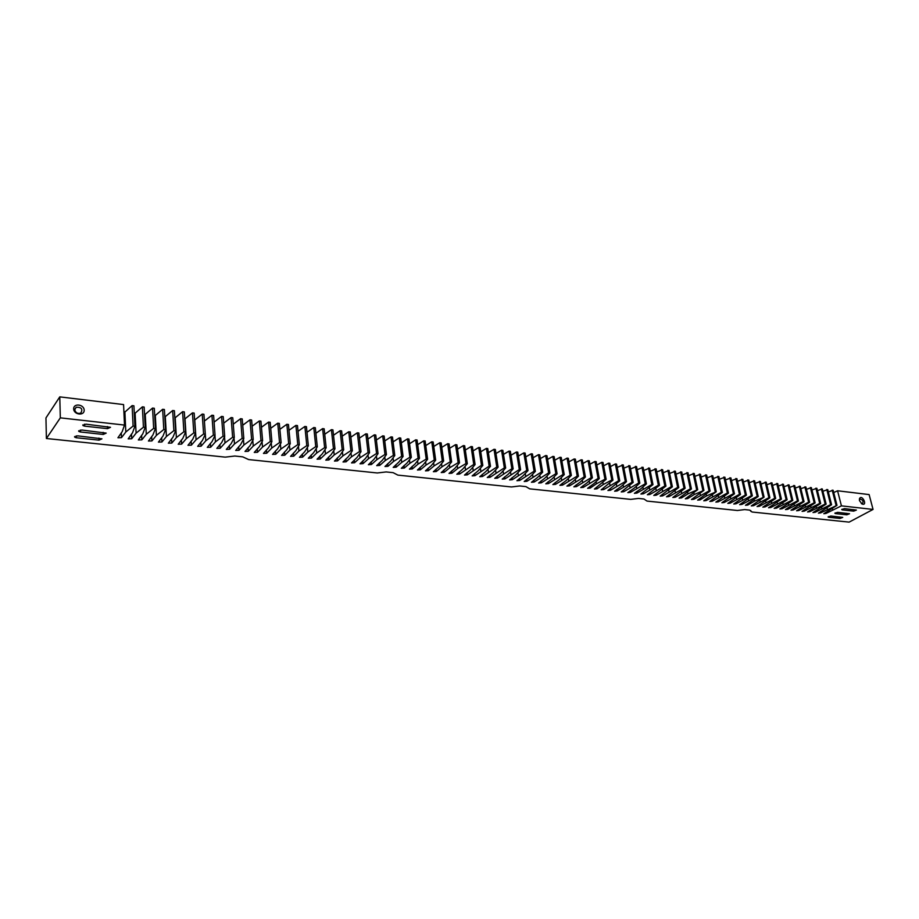 <?xml version="1.0" encoding="UTF-8"?>
<svg xmlns="http://www.w3.org/2000/svg" width="919" height="919" viewBox="0 0 919 919"><rect width="100%" height="100%" fill="white"/><g stroke="black" fill="none" stroke-linecap="round" stroke-linejoin="round"><path stroke-width="1.38" d="M837.565 490.78L841.425 505.864L825.997 513.445L823.792 513.71L836.979 505.358L820.621 512.871L818.415 513.135L831.569 504.749L830.627 504.646L815.21 512.285L813.005 512.549L826.135 504.14L825.182 504.037L809.777 511.699L807.56 511.963L820.656 503.52L819.702 503.417L804.309 511.113L802.08 511.378L815.153 502.9L814.2 502.796L798.818 510.527L796.578 510.78L809.616 502.279L808.651 502.176L793.281 509.93L791.029 510.183L804.045 501.648L803.08 501.544L787.709 509.333L785.458 509.586L798.439 501.016L797.462 500.912L782.115 508.724L779.852 508.988L792.81 500.384L791.822 500.281L776.486 508.127L774.212 508.379L787.135 499.752L786.136 499.637L770.811 507.506L768.525 507.77L781.426 499.109L780.426 498.994L765.113 506.897L762.816 507.15L775.682 498.454L774.683 498.339L759.381 506.277L757.072 506.541L769.904 497.811L768.893 497.696L753.603 505.657L751.294 505.909L764.091 497.145L754.396 501.165L747.802 505.036L745.481 505.289L758.244 496.49L757.222 496.375L741.955 504.405L739.634 504.657L752.351 495.823L751.328 495.709L736.085 503.773L733.741 504.026L746.435 495.157L745.401 495.042L730.168 503.141L727.825 503.394L740.473 494.491L739.439 494.376L724.218 502.498L721.863 502.75L734.476 493.813L733.431 493.698L718.233 501.854L715.867 502.107L728.445 493.135L727.389 493.009L712.214 501.211L709.836 501.452L722.368 492.446L721.312 492.331L706.148 500.556L703.759 500.809L716.269 491.757L706.539 495.904L700.048 499.902L697.647 500.143L710.111 491.068L709.043 490.941L693.914 499.235L691.502 499.488L703.931 490.367L694.201 494.537L687.734 498.569L685.321 498.822L697.705 489.666L687.975 493.859L681.519 497.903L679.095 498.155L691.433 488.965L690.341 488.839L675.27 497.236L672.823 497.478L685.126 488.253L684.023 488.127L668.975 496.559L666.528 496.8L678.773 487.541L677.671 487.415L662.645 495.869L660.175 496.122L672.386 486.817L671.272 486.691L656.269 495.192L653.788 495.433L665.965 486.094L664.839 485.967L649.848 494.491L647.367 494.744L659.486 485.358L658.36 485.232L643.392 493.802L640.899 494.043L652.972 484.623L651.835 484.497L636.89 493.101L634.386 493.342L640.968 488.69L646.413 483.888L645.276 483.762L630.354 492.4L627.838 492.641L634.397 487.966L639.819 483.141L638.671 483.015L623.771 491.688L621.244 491.929L633.18 482.395L632.019 482.268L617.143 490.976L614.604 491.217L621.129 486.507L626.482 481.648L625.322 481.51L610.48 490.264L607.93 490.505L619.751 480.89L618.579 480.752L603.772 489.54L601.198 489.781L612.984 480.12L611.801 479.994L603.255 484.531L597.005 488.816L594.432 489.046L606.161 479.35L604.966 479.224L596.431 483.785L590.205 488.081L587.62 488.311L594.053 483.52L599.291 478.581L598.097 478.443L583.358 487.346L580.762 487.575L587.172 482.762L592.376 477.8L591.17 477.662L576.466 486.599L573.858 486.84L580.245 482.004L585.414 477.018L584.208 476.881L569.539 485.852L566.908 486.082L573.272 481.234L578.419 476.226L577.189 476.088L562.554 485.106L559.912 485.335L566.253 480.465L571.354 475.433L570.125 475.295L555.524 484.347L552.87 484.577L559.177 479.684L564.255 474.629L563.014 474.491L548.436 483.589L545.783 483.819L552.066 478.902L557.109 473.825L555.857 473.687L541.314 482.82L538.637 483.049L544.898 478.121L549.907 473.009L548.654 472.871L534.134 482.05L531.446 482.268L537.684 477.329L542.658 472.194L541.394 472.056L526.92 481.269L524.209 481.499L530.424 476.524L535.363 471.378L534.088 471.229L519.649 480.488L516.926 480.706L523.118 475.72L528.011 470.551L526.725 470.402L512.32 479.695L509.597 479.925L515.754 474.916L520.613 469.712L519.315 469.563L504.945 478.902L502.211 479.121L508.333 474.101L513.158 468.874L511.86 468.724L497.524 478.11L494.767 478.328L500.866 473.274L505.657 468.024L504.347 467.874L490.057 477.306L487.277 477.524L493.354 472.446L498.098 467.174L496.777 467.024L482.521 476.49L479.741 476.708L485.783 471.619L490.482 466.324L489.161 466.174L474.951 475.674L472.148 475.893L478.167 470.781L482.82 465.451L481.487 465.301L467.311 474.859L464.497 475.066L470.482 469.931L475.1 464.589L473.756 464.428L459.626 474.032L456.8 474.238L462.751 469.081L467.323 463.704L465.967 463.555L457.685 468.518L451.895 473.193L449.046 473.411L454.974 468.219L459.5 462.831L458.133 462.671L449.862 467.668L444.095 472.355L441.235 472.561L447.128 467.357L451.62 461.935L450.241 461.786L441.982 466.795L436.249 471.516L433.366 471.723L439.225 466.496L443.67 461.039L442.28 460.89L434.055 465.922L428.346 470.666L425.451 470.861L431.275 465.623L435.675 460.143L434.273 459.982L426.06 465.048L420.374 469.804L417.467 470.011L423.268 464.738L427.611 459.236L426.209 459.075L418.007 464.164L412.355 468.943L409.437 469.138L415.193 463.854L419.501 458.317L418.088 458.156L409.908 463.268L404.28 468.07L401.339 468.276L407.071 462.958L411.321 457.398L409.897 457.237L401.741 462.372L396.146 467.197L393.194 467.392L398.88 462.05L403.085 456.467L401.649 456.306L393.516 461.464L387.956 466.312L384.981 466.507L390.632 461.143L394.791 455.537L393.343 455.376L385.222 460.557L379.708 465.428L376.71 465.623L382.327 460.235L386.439 454.595L384.981 454.434L376.882 459.638L371.391 464.532L368.381 464.727L373.964 459.316L378.019 453.641L376.549 453.481L368.473 458.707L363.016 463.635L359.995 463.819L365.532 458.386L369.541 452.688L368.059 452.527L360.007 457.777L354.573 462.728L351.54 462.912L357.043 457.455L360.995 451.723L359.501 451.562L351.472 456.835L346.084 461.809L343.017 461.993L348.485 456.513L352.379 450.758L350.886 450.586L342.867 455.893L337.514 460.89L334.447 461.074L339.869 455.56L343.706 449.782L342.19 449.609L334.217 454.939L328.899 459.959L325.797 460.143L331.185 454.606L334.976 448.794L333.448 448.621L325.487 453.986L320.203 459.029L317.089 459.201L322.431 453.641L326.165 447.806L324.625 447.633L316.699 453.01L311.449 458.087L308.313 458.259L313.62 452.676L317.296 446.806L315.745 446.623L307.842 452.045L302.627 457.134L299.479 457.306L304.74 451.7L308.359 445.795L306.797 445.623L298.916 451.057L293.747 456.18L290.576 456.352L295.792 450.712L299.341 444.785L297.767 444.601L289.922 450.069L284.787 455.215L281.605 455.376L286.774 449.724L290.266 443.751L288.681 443.578L280.858 449.069L275.769 454.25L272.564 454.411L277.687 448.725L281.122 442.728L279.525 442.544L271.725 448.07L266.682 453.262L263.454 453.423L268.532 447.714L271.898 441.683L270.289 441.511L262.524 447.059L257.515 452.286L254.264 452.435L259.307 446.703L262.604 440.638L260.985 440.454L253.253 446.037L248.291 451.286L245.017 451.436L250.002 445.681L253.242 439.581L251.611 439.397L243.903 445.003L238.986 450.287L235.689 450.436L240.64 444.647L243.811 438.524L242.156 438.34L234.483 443.969L229.612 449.276L226.304 449.425L231.186 443.613L234.299 437.444L232.633 437.26L224.994 442.924L220.169 448.265L216.827 448.403L221.674 442.556L224.707 436.364L223.041 436.18L215.425 441.878L210.646 447.243L207.292 447.381L212.082 441.511L215.046 435.284L213.357 435.089L205.787 440.81L201.054 446.209L197.677 446.347L202.41 440.442L205.305 434.182L203.604 433.986L196.069 439.741L191.382 445.164L187.981 445.301L192.668 439.374L195.494 433.079L193.783 432.883L186.27 438.662L181.629 444.118L178.206 444.245L182.847 438.294L185.592 431.964L183.869 431.769L176.391 437.582L171.807 443.061L168.361 443.188L172.944 437.203L175.621 430.839L173.875 430.643L166.442 436.479L161.905 441.993L158.436 442.119L162.962 436.1L165.558 429.701L163.8 429.506L156.402 435.376L151.922 440.925L148.43 441.04L152.899 434.997L155.426 428.564L153.657 428.357L146.293 434.273L141.859 439.833L138.344 439.948L142.755 433.883L145.202 427.404L143.421 427.209L136.092 433.148L131.716 438.742L128.178 438.857L132.531 432.757L134.898 426.244L133.094 426.048L125.811 432.01L121.492 437.639L117.931 437.754L122.216 431.62L124.502 425.072L60.321 417.846L46.398 438.501L225.235 457.134L234.816 456.031L242.742 456.858L248.635 459.569L377.295 472.975L386.164 471.929L393.137 472.665L397.87 475.112L511.458 486.955L519.729 485.956L525.909 486.611L529.7 488.851L630.721 499.373L638.464 498.431L643.966 499.006L646.999 501.073L737.44 510.493L744.7 509.586L749.651 510.114L752.052 512.009L849.11 522.13L873.05 509.425L869.121 494.583L837.565 490.78L833.717 492.538M841.425 505.864L873.05 509.425M84.502 426.117L82.905 425.508L85.904 424.153L110.498 427.312L107.512 428.668L84.502 426.117L84.433 424.176M76.243 437.731L74.657 437.134L77.598 435.824L101.94 438.834L98.999 440.144L76.243 437.731L76.185 435.847M80.344 431.964L78.747 431.356L81.722 430.023L106.19 433.113L103.227 434.446L80.344 431.964L80.286 430.058M835.187 512.917L835.348 513.572L846.824 514.812L849.535 513.755L837.623 512.342L834.866 513.261M828.421 516.593L828.582 517.236L840.046 518.454L842.734 517.408L830.833 516.018L828.099 516.938M842.011 509.206L842.183 509.873L853.671 511.136L856.405 510.068L844.481 508.621L841.701 509.551M46.398 438.501L45.95 417.927L59.781 396.87L123.571 404.578L124.502 425.072M134.898 426.244L133.91 405.819L132.118 405.612L123.95 412.93M145.202 427.404L144.157 407.06L142.376 406.841L134.3 413.941M155.426 428.564L154.312 408.289L152.554 408.07L144.559 414.963M165.558 429.701L164.398 409.506L162.652 409.3L154.737 415.985M175.621 430.839L174.392 410.713L172.669 410.506L164.834 417.008M185.592 431.964L184.317 411.907L182.594 411.701L174.84 418.03M195.494 433.079L194.162 413.102L192.45 412.895L184.776 419.041M205.305 434.182L203.926 414.274L202.226 414.078L194.621 420.063M215.046 435.284L213.61 415.445L211.933 415.239L204.397 421.074L205.787 440.81M224.707 436.364L223.225 416.606L221.559 416.41L214.093 422.12M234.299 437.444L232.76 417.754L231.106 417.559L223.719 423.165M243.811 438.524L242.214 418.903L240.583 418.708L233.265 424.199M253.242 439.581L251.611 420.029L249.979 419.834L242.731 425.233M262.604 440.638L260.916 421.155L259.307 420.959L252.128 426.255M271.898 441.683L270.163 422.269L268.566 422.085L261.455 427.278M281.122 442.728L279.33 423.383L277.745 423.188L270.703 428.3M290.266 443.751L288.44 424.486L286.854 424.291L279.881 429.311M299.341 444.785L297.469 425.566L295.907 425.382L288.991 430.31M308.359 445.795L306.429 426.657L304.878 426.462L298.032 431.31M317.296 446.806L315.332 427.726L313.793 427.542L307.003 432.298M326.165 447.806L324.154 428.794L322.626 428.61L315.906 433.286M334.976 448.794L332.919 429.851L331.403 429.667L324.74 434.262M343.706 449.782L341.615 430.896L340.11 430.724L333.505 435.238M352.379 450.758L350.254 431.941L348.749 431.758L342.201 436.203M360.995 451.723L358.824 432.975L357.33 432.803L350.84 437.168M369.541 452.688L367.324 434.009L365.854 433.825L359.421 438.122M378.019 453.641L375.768 435.02L374.297 434.848L367.922 439.075M386.439 454.595L384.142 436.031L382.695 435.859L376.365 440.017M394.791 455.537L392.47 437.042L391.023 436.87L384.751 440.959M403.085 456.467L400.718 438.041L399.294 437.869L393.079 441.89M411.321 457.398L408.921 439.029L407.496 438.857L401.339 442.82M419.501 458.317L417.065 440.006L415.652 439.845L409.541 443.739M427.611 459.236L425.141 440.982L423.739 440.821L417.685 444.658M435.675 460.143L433.159 441.959L431.769 441.786L425.761 445.577M443.67 461.039L441.131 442.912L439.753 442.751L433.791 446.473M451.62 461.935L449.035 443.866L447.668 443.705L441.752 447.381M459.5 462.831L456.892 444.819L455.525 444.658L449.667 448.277M467.323 463.704L464.681 445.761L463.337 445.6L457.524 449.161M475.1 464.589L472.423 446.691L471.079 446.531L465.313 450.046M482.82 465.451L480.109 447.622L478.776 447.461L473.055 450.919M490.482 466.324L487.748 448.541L486.427 448.38L480.752 451.792M498.098 467.174L495.33 449.46L494.008 449.299L488.38 452.665M505.657 468.024L502.854 450.367L501.544 450.207L495.961 453.526M513.158 468.874L510.332 451.275L509.034 451.114L503.486 454.388M520.613 469.712L517.753 452.171L516.467 452.01L510.964 455.238M528.011 470.551L525.117 453.056L523.841 452.906L518.385 456.077M535.363 471.378L532.446 453.94L531.171 453.791L525.76 456.927M542.658 472.194L539.717 454.813L538.454 454.664L533.077 457.765M549.907 473.009L546.931 455.686L545.679 455.537L540.349 458.592M557.109 473.825L554.111 456.559L552.87 456.41L547.575 459.42M564.255 474.629L561.233 457.421L559.993 457.271L554.743 460.235M571.354 475.433L568.31 458.271L567.08 458.121L561.877 461.051M578.419 476.226L575.34 459.121L574.122 458.972L568.953 461.866M585.414 477.018L582.324 459.959L581.107 459.81L575.972 462.671M592.376 477.8L589.251 460.798L588.045 460.649L582.956 463.475M599.291 478.581L596.144 461.637L594.949 461.487L589.895 464.267M606.161 479.35L602.99 462.452L601.796 462.314L596.776 465.06M612.984 480.12L609.779 463.279L608.608 463.13L603.622 465.853M619.751 480.89L616.534 464.095L615.362 463.957L610.423 466.634M626.482 481.648L623.243 464.899L617.166 467.403M633.18 482.395L629.906 465.703L623.875 468.185M639.819 483.141L636.534 466.507L630.537 468.943M646.413 483.888L643.105 467.3L637.166 469.712M652.972 484.623L649.641 468.093L643.737 470.471M659.486 485.358L656.132 468.874L650.273 471.229M665.965 486.094L662.588 469.655L656.763 471.975M672.386 486.817L668.998 470.425L663.219 472.722M678.773 487.541L675.362 471.194L669.618 473.457M685.126 488.253L681.691 471.964L675.993 474.193M691.433 488.965L687.975 472.722L682.323 474.928M697.705 489.666L694.224 473.469L688.607 475.663M703.931 490.367L700.439 474.227L694.856 476.375M710.111 491.068L706.608 474.962L701.059 477.099M716.269 491.757L712.73 475.709L707.228 477.811M722.368 492.446L718.83 476.444L713.351 478.523M728.445 493.135L724.884 477.179L719.451 479.236M734.476 493.813L730.892 477.903L725.493 479.936M740.473 494.491L736.877 478.627L731.513 480.637M746.435 495.157L742.816 479.339L737.486 481.326M752.351 495.823L748.721 480.051L743.437 482.015M758.244 496.49L754.591 480.763L749.33 482.705M764.091 497.145L760.427 481.464L755.2 483.383M769.904 497.811L766.228 482.165L761.035 484.072M775.682 498.454L771.983 482.866L766.825 484.738M781.426 499.109L777.715 483.555L772.592 485.416M787.135 499.752L783.402 484.244L778.313 486.082M792.81 500.384L789.065 484.922L784.01 486.737M798.439 501.016L794.694 485.6L789.662 487.403M804.045 501.648L800.277 486.277L795.291 488.058M809.616 502.279L805.837 486.944L800.874 488.713M815.153 502.9L811.362 487.61L806.434 489.356M820.656 503.52L816.853 488.276L811.948 489.999M826.135 504.14L822.31 488.942L817.439 490.643M831.569 504.749L827.732 489.597L822.896 491.274M836.979 505.358L833.131 490.241L828.318 491.918M859.483 500.637L859.46 498.73C861.861 493.595 868.11 506.243 862.068 504.014L859.483 500.637M832.384 508.517L832.706 509.781M832.189 490.126L836.037 505.255M827.008 507.908L827.33 509.183M826.79 489.482L830.627 504.646M821.597 507.299L821.919 508.586M821.368 488.828L825.182 504.037M816.152 506.679L816.474 507.989M815.9 488.161L819.702 503.417M810.673 506.059L810.995 507.391M810.397 487.495L814.2 502.796M805.159 505.439L805.492 506.783M804.872 486.829L808.651 502.176M799.622 504.818L799.944 506.174M799.312 486.162L803.08 501.544M794.039 504.186L794.372 505.565M793.717 485.485L797.462 500.912M788.433 503.555L788.766 504.945M788.088 484.807L791.822 500.281M782.781 502.911L783.126 504.324M782.414 484.118L786.136 499.637M777.106 502.268L777.44 503.704M776.716 483.428L780.426 498.994M771.397 501.625L771.73 503.072M770.984 482.739L774.683 498.339M765.642 500.981L765.986 502.44M765.217 482.038L768.893 497.696M759.864 500.327L760.208 501.797M759.416 481.338L763.08 497.041M754.039 499.66L754.396 501.165M753.58 480.637L757.222 496.375M748.192 499.006L748.537 500.522M747.698 479.925L751.328 495.709M742.299 498.339L742.655 499.867M741.794 479.213L745.401 495.042M736.372 497.661L736.728 499.224M735.843 478.5L739.439 494.376M730.41 496.984L730.766 498.569M729.858 477.777L733.431 493.698M724.413 496.306L724.769 497.903M723.827 477.053L727.389 493.009M718.371 495.617L718.727 497.236M717.773 476.318L721.312 492.331M712.294 494.927L712.65 496.57M711.674 475.582L715.2 491.642M706.183 494.238L706.539 495.904M705.539 474.836L709.043 490.941M700.025 493.537L700.393 495.226M699.359 474.089L702.851 490.252M693.845 492.837L694.201 494.537M693.144 473.342L696.613 489.551M687.607 492.124L687.975 493.859M686.884 472.584L690.341 488.839M681.335 491.412L681.703 493.17M680.588 471.826L684.023 488.127M675.028 490.689L675.396 492.469M674.259 471.068L677.671 487.415M668.676 489.965L669.055 491.78M667.883 470.298L671.272 486.691M662.289 489.241L662.656 491.068M661.462 469.517L664.839 485.967M655.856 488.506L656.235 490.367M655.006 468.736L658.36 485.232M649.377 487.759L649.756 489.655M648.504 467.955L651.835 484.497M642.863 487.013L643.243 488.931M641.967 467.162L645.276 483.762M636.304 486.266L636.683 488.219M635.385 466.37L638.671 483.015M629.699 485.508L630.089 487.484M628.757 465.565L632.019 482.268M623.059 484.75L623.45 486.76M622.083 464.761L625.322 481.51M616.373 483.98L616.764 486.025M615.362 463.957L618.579 480.752M609.642 483.21L610.032 485.278M608.608 463.13L611.801 479.994M602.864 482.429L603.255 484.531M601.796 462.314L604.966 479.224M596.04 481.648L596.431 483.785M594.949 461.487L598.097 478.443M589.171 480.855L589.573 483.026M588.045 460.649L591.17 477.662M582.255 480.063L582.657 482.268M581.107 459.81L584.208 476.881M575.305 479.258L575.696 481.51M574.122 458.972L577.189 476.088M568.298 478.454L568.7 480.74M567.08 458.121L570.125 475.295M561.245 477.639L561.647 479.959M559.993 457.271L563.014 474.491M554.134 476.812L554.548 479.178M552.87 456.41L555.857 473.687M546.989 475.985L547.402 478.397M545.679 455.537L548.654 472.871M539.786 475.157L540.2 477.604M538.454 454.664L541.394 472.056M532.549 474.319L532.963 476.8M531.171 453.791L534.088 471.229M525.243 473.469L525.668 475.996M523.841 452.906L526.725 470.402M517.902 472.607L518.316 475.192M516.467 452.01L519.315 469.563M510.504 471.746L510.918 474.376M509.034 451.114L511.86 468.724M503.049 470.884L503.474 473.561M501.544 450.207L504.347 467.874M495.548 470L495.973 472.734M494.008 449.299L496.777 467.024M488 469.127L488.426 471.906M486.427 448.38L489.161 466.174M480.396 468.231L480.821 471.068M478.776 447.461L481.487 465.301M472.734 467.334L473.159 470.229M471.079 446.531L473.756 464.428M465.014 466.427L465.451 469.379M463.337 445.6L465.967 463.555M457.248 465.508L457.685 468.518M455.525 444.658L458.133 462.671M449.425 464.589L449.862 467.668M447.668 443.705L450.241 461.786M441.545 463.658L441.982 466.795M439.753 442.751L442.28 460.89M433.607 462.716L434.055 465.922M431.769 441.786L434.273 459.982M425.612 461.763L426.06 465.048M423.739 440.821L426.209 459.075M417.571 460.81L418.007 464.164M415.652 439.845L418.088 458.156M409.46 459.833L409.908 463.268M407.496 438.857L409.897 457.237M401.293 458.857L401.741 462.372M399.294 437.869L401.649 456.306M393.068 457.869L393.516 461.464M391.023 436.87L393.343 455.376M384.774 456.881L385.222 460.557M382.695 435.859L384.981 454.434M376.422 455.87L376.882 459.638M374.297 434.848L376.549 453.481M368.014 454.848L368.473 458.707M365.854 433.825L368.059 452.527M359.547 453.825L360.007 457.777M357.33 432.803L359.501 451.562M351.012 452.78L351.472 456.835M348.749 431.758L350.886 450.586M342.419 451.734L342.867 455.893M340.11 430.724L342.19 449.609M333.746 450.666L334.217 454.939M331.403 429.667L333.448 448.621M325.027 449.586L325.487 453.986M322.626 428.61L324.625 447.633M316.228 448.495L316.699 453.01M313.793 427.542L315.745 446.623M307.371 447.392L307.842 452.045M304.878 426.462L306.797 445.623M298.445 446.278L298.916 451.057M295.907 425.382L297.767 444.601M289.451 445.152L289.922 450.069M286.854 424.291L288.681 443.578M280.387 444.003L280.858 449.069M277.745 423.188L279.525 442.544M271.254 442.832L271.725 448.07M268.566 422.085L270.289 441.511M262.053 441.66L262.524 447.059M259.307 420.959L260.985 440.454M252.782 440.454L253.253 446.037M249.979 419.834L251.611 439.397M243.432 439.236L243.903 445.003M240.583 418.708L242.156 438.34M234.023 438.007L234.483 443.969M231.106 417.559L232.633 437.26M224.523 436.743L224.994 442.924M221.559 416.41L223.041 436.18M214.966 435.468L215.425 441.878M211.933 415.239L213.357 435.089M202.226 414.078L203.604 433.986M194.736 419.926L196.069 439.741M192.45 412.895L193.783 432.883M184.995 418.777L186.27 438.662M182.594 411.701L183.869 431.769M175.184 417.617L176.391 437.582M172.669 410.506L173.875 430.643M165.282 416.445L166.442 436.479M162.652 409.3L163.8 429.506M155.3 415.273L156.402 435.376M152.554 408.07L153.657 428.357M145.248 414.078L146.293 434.273M142.376 406.841L143.421 427.209M135.104 412.884L136.092 433.148M132.118 405.612L133.094 426.048M124.881 411.678L125.811 432.01M60.321 417.846L59.781 396.87M73.669 408.921C73.451 402.981 84.031 404.245 84.169 410.138C84.433 416.066 73.807 414.848 73.669 408.921M859.38 500.143L860.138 499.006C862.884 499.879 863.653 501.429 862.447 503.669L861.344 503.543L862.068 504.014M74.726 409.736L76.197 407.22C81.538 407.14 83.055 409.116 80.746 413.136C77.598 413.975 75.588 412.838 74.726 409.736M825.721 512.377L825.997 513.445M820.345 511.791L820.621 512.871M814.946 511.194L815.21 512.285M809.513 510.596L809.777 511.699M804.045 509.999L804.309 511.113M798.542 509.39L798.818 510.527M793.005 508.781L793.281 509.93M787.434 508.173L787.709 509.333M781.839 507.564L782.115 508.724M776.199 506.943L776.486 508.127M770.536 506.323L770.811 507.506M764.826 505.691L765.113 506.897M759.094 505.059L759.381 506.277M753.327 504.428L753.603 505.657M747.515 503.796L747.802 505.036M741.679 503.152L741.955 504.405M735.797 502.498L736.085 503.773M729.881 501.854L730.168 503.141M723.931 501.2L724.218 502.498M717.946 500.533L718.233 501.854M711.915 499.879L712.214 501.211M705.861 499.201L706.148 500.556M699.761 498.535L700.048 499.902M693.615 497.857L693.914 499.235M687.446 497.179L687.734 498.569M681.232 496.49L681.519 497.903M674.971 495.8L675.27 497.236M668.676 495.111L668.975 496.559M662.346 494.411L662.645 495.869M655.971 493.698L656.269 495.192M649.549 492.998L649.848 494.491M643.093 492.285L643.392 493.802M636.591 491.562L636.89 493.101M630.055 490.838L630.354 492.4M623.473 490.114L623.771 491.688M616.844 489.379L617.143 490.976M610.17 488.644L610.48 490.264M603.461 487.897L603.772 489.54M596.707 487.15L597.005 488.816M589.906 486.392L590.205 488.081M583.06 485.634L583.358 487.346M576.167 484.864L576.466 486.599M569.229 484.095L569.539 485.852M562.244 483.325L562.554 485.106M555.202 482.544L555.524 484.347M548.126 481.751L548.436 483.589M541.004 480.959L541.314 482.82M533.824 480.166L534.134 482.05M526.598 479.362L526.92 481.269M519.327 478.546L519.649 480.488M512.009 477.731L512.32 479.695M504.634 476.904L504.945 478.902M497.213 476.076L497.524 478.11M489.735 475.249L490.057 477.306M482.211 474.399L482.521 476.49M474.629 473.561L474.951 475.674M467.001 472.699L467.311 474.859M459.316 471.838L459.626 474.032M451.574 470.976L451.895 473.193M443.785 470.091L444.095 472.355M435.928 469.218L436.249 471.516M428.024 468.322L428.346 470.666M420.063 467.426L420.374 469.804M412.045 466.53L412.355 468.943M403.969 465.611L404.28 468.07M395.836 464.704L396.146 467.197M387.646 463.773L387.956 466.312M379.386 462.843L379.708 465.428M371.081 461.901L371.391 464.532M362.706 460.947L363.016 463.635M354.263 459.994L354.573 462.728M345.774 459.029L346.084 461.809M337.216 458.053L337.514 460.89M328.588 457.065L328.899 459.959M319.904 456.077L320.203 459.029M311.15 455.077L311.449 458.087M302.328 454.066L302.627 457.134M293.448 453.044L293.747 456.18M284.499 452.022L284.787 455.215M275.47 450.988L275.769 454.25M266.384 449.931L266.682 453.262M257.228 448.874L257.515 452.286M248.004 447.806L248.291 451.286M238.699 446.726L238.986 450.287M229.336 445.646L229.612 449.276M219.894 444.543L220.169 448.265M210.371 443.429L210.646 447.243M200.79 442.303L201.054 446.209M191.118 441.166L191.382 445.164M181.376 440.017L181.629 444.118M171.554 438.857L171.807 443.061M161.664 437.685L161.905 441.993M151.681 436.502L151.922 440.925M141.629 435.296L141.859 439.833M131.497 434.078L131.716 438.742M121.285 432.849L121.492 437.639M107.431 426.554L107.512 428.668M98.919 438.087L98.999 440.144M103.146 432.367L103.227 434.446M846.433 513.307L846.824 514.812M839.667 516.96L840.046 518.454M853.269 509.608L853.671 511.136M750.72 510.539L750.938 511.458M82.905 425.508L82.882 424.865M74.657 437.134L74.634 436.514M78.747 431.356L78.735 430.735M859.46 499.764L859.46 498.73M76.197 407.22L74.749 409.334"/></g></svg>

